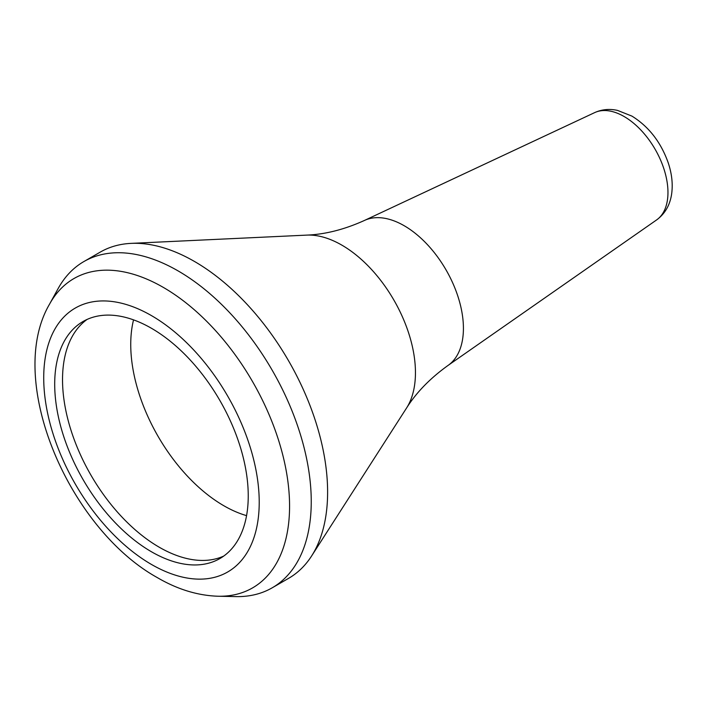 <?xml version="1.0" encoding="UTF-8"?>
<svg xmlns="http://www.w3.org/2000/svg" width="707" height="707" viewBox="0 0 707 707"><rect width="100%" height="100%" fill="white"/><g stroke="black" fill="none" stroke-linecap="round" stroke-linejoin="round"><path stroke-width="1.06" d="M87.067 319.449A136.849 79.016 -120 0 0 78.742 327.094A136.849 79.016 -120 0 0 73.996 439.029A136.849 79.016 -120 0 0 159.296 547.253A136.849 79.016 -120 0 0 212.913 559.484A136.849 79.016 -120 0 0 223.695 556.091M133.543 319.873A131.714 76.047 -120 0 0 223.88 505.77A131.714 76.047 -120 0 0 246.566 515.633M151.466 551.769A136.849 79.016 -120 0 0 219.895 558.548A136.849 79.016 -120 0 0 240.875 448.883A136.849 79.016 -120 0 0 151.466 328.287A136.849 79.016 -120 0 0 83.046 321.508A136.849 79.016 -120 0 0 62.066 431.173A136.849 79.016 -120 0 0 151.466 551.769M218.145 596.24L235.917 596.602A188.354 108.745 -120 0 0 272.239 587.791A188.354 108.745 -120 0 0 301.111 436.864A188.354 108.745 -120 0 0 178.067 270.887A188.354 108.745 -120 0 0 83.886 261.555A188.354 108.745 -120 0 0 58.107 288.606L49.525 304.187C4.984 380.172 68.862 528.659 157.458 577.69C177.528 589.391 197.748 595.577 218.145 596.24A178.606 103.116 -120 0 0 286.397 471.799A178.606 103.116 -120 0 0 163.282 287.378A178.606 103.116 -120 0 0 49.525 304.187M272.239 587.791L288.606 578.344A188.354 108.745 -120 0 0 311.584 556.011A188.354 108.745 -120 0 0 194.434 261.44A188.354 108.745 -120 0 0 131.087 243.376A188.354 108.745 -120 0 0 100.253 252.107L83.886 261.555M151.466 564.451A152.385 87.977 -120 0 0 259.222 502.235A152.385 87.977 -120 0 0 151.466 315.614A152.385 87.977 -120 0 0 43.719 377.821A152.385 87.977 -120 0 0 151.466 564.451M594.658 112.616C601.816 109.373 609.434 108.639 617.52 110.398L631.925 116.107C648.805 126.606 660.912 142.195 668.239 162.875C671.897 173.807 673.02 184.244 671.606 194.195C669.918 205.251 664.916 213.832 656.609 219.93A62.03 35.818 -120 0 0 664.2 169.777A62.03 35.818 -120 0 0 624.095 116.514A62.03 35.818 -120 0 0 594.658 112.616L364.405 220.469C344.397 229.519 325.185 234.397 306.785 235.113L131.087 243.376M656.609 219.93L448.088 365.404C430.245 378.21 416.414 392.403 406.587 407.983A104.141 60.13 -120 0 0 341.808 245.108A104.141 60.13 -120 0 0 306.785 235.113M448.088 365.404A83.779 48.368 -120 0 0 458.33 297.665A83.779 48.368 -120 0 0 404.174 225.719A83.779 48.368 -120 0 0 364.405 220.469M406.587 407.983L311.584 556.011"/></g></svg>
